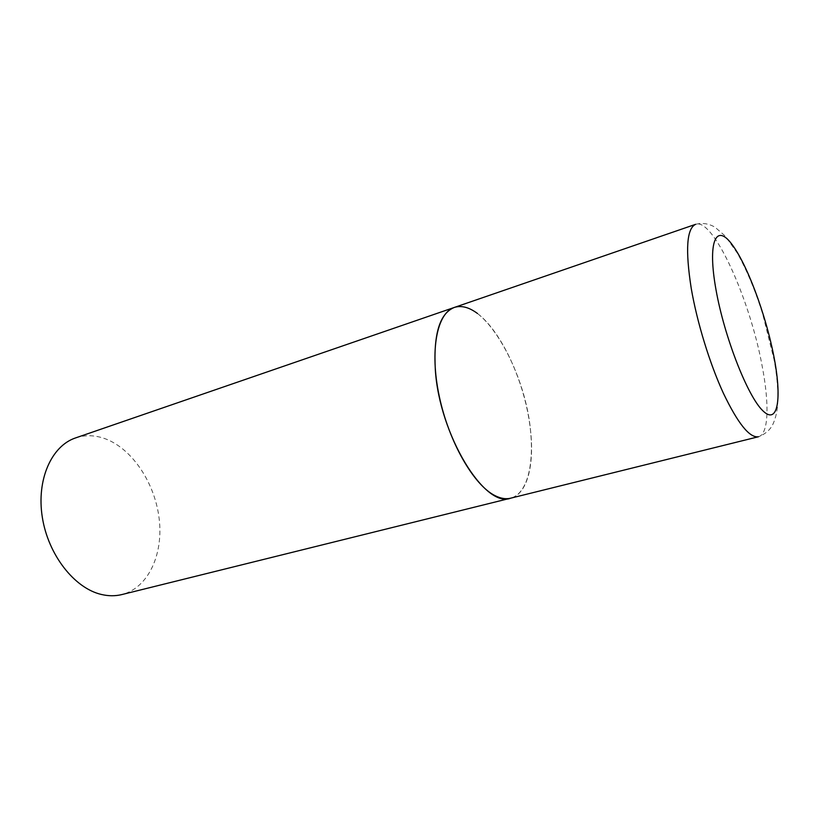 <?xml version="1.0" encoding="UTF-8"?>
<svg xmlns="http://www.w3.org/2000/svg" width="819" height="819" viewBox="0 0 819 819"><rect width="100%" height="100%" fill="white"/><g stroke="black" fill="none" stroke-linecap="round" stroke-linejoin="round"><path stroke-width="0.61" stroke-dasharray="4.09 3.07" d="M477.416 313.442C499.334 329.914 520.423 372.911 528.183 414.598C536.015 456.255 529.473 493.284 510.626 498.198C527.139 494.277 534.541 465.233 530.477 429.944C524.723 368.376 482.647 296.693 454.258 307.463M75.573 437.919C85.381 434.684 95.475 435.053 105.876 439.004C133.047 449.539 155.303 483.957 159.244 519.389C163.298 554.791 148.167 587.909 121.877 594.563M758.425 436.762C768.693 434.387 769.512 404.023 762.11 365.847C750.091 299.529 713.175 217.404 695.638 224.314C702.323 222.614 708.763 223.567 714.967 227.191L725.358 236.148L737.274 253.061C748.464 273.198 756.756 294.994 762.653 313.861L773.945 359.172C777.149 376.156 778.378 391.247 777.64 404.453C777.098 411.865 775.573 418.335 773.075 423.884C770.372 429.719 765.489 434.019 758.425 436.762"/><path stroke-width="1.23" d="M435.319 369.748C439.353 434.828 484.838 508.681 510.626 498.198C505.917 499.355 500.726 498.515 495.055 495.659C473.822 485.237 448.853 441.932 439.25 396.253C429.514 350.542 436.988 312.93 454.258 307.463C439.69 313.472 433.374 334.234 435.319 369.748M454.258 307.463L695.638 224.314C686.701 228.44 685.227 249.795 691.236 288.38C697.03 322.215 709.704 363.523 723.361 393.181C737.909 423.536 749.6 438.063 758.425 436.762L121.877 594.563C115.315 596.181 108.456 596.14 101.29 594.44C74.437 588.237 48.137 554.811 42.312 517.219C36.302 479.617 51.617 445.823 75.573 437.919L454.258 307.463C461.312 305.221 469.031 307.217 477.416 313.442M715.99 289.701C724.354 337.059 747.634 396.355 762.827 410.739C778.163 425.87 782.145 398.034 773.75 355.774C765.53 313.657 746.723 263.247 731.326 243.54C715.837 223.198 707.411 242.148 715.99 289.701"/></g></svg>
